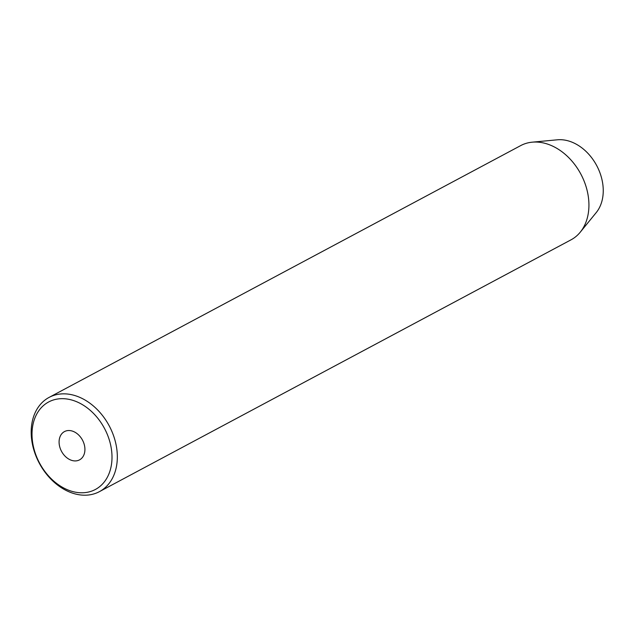 <?xml version="1.0" encoding="UTF-8"?>
<svg xmlns="http://www.w3.org/2000/svg" width="635" height="635" viewBox="0 0 635 635"><rect width="100%" height="100%" fill="white"/><g stroke="black" fill="none" stroke-linecap="round" stroke-linejoin="round"><path stroke-width="0.95" d="M61.516 451.326A16.026 11.89 -118.1 0 0 79.55 459.859A16.026 11.89 -118.1 0 0 82.494 440.126A16.026 11.89 -118.1 0 0 64.46 431.594A16.026 11.89 -118.1 0 0 61.516 451.326M104.473 428.395A49.601 36.806 -118.1 0 0 48.641 401.971A49.601 36.806 -118.1 0 0 39.545 463.058A49.601 36.806 -118.1 0 0 95.369 489.482A49.601 36.806 -118.1 0 0 104.473 428.395M39.299 463.193A53.419 39.632 61.9 0 1 49.101 397.399A53.419 39.632 61.9 0 1 109.22 425.855A53.419 39.632 61.9 0 1 99.425 491.641A53.419 39.632 61.9 0 1 39.299 463.193M99.425 491.641L571.016 239.832A53.419 39.632 -118.1 0 0 580.255 232.18L596.233 212.574A43.196 32.052 -118.1 0 0 596.694 165.568A43.196 32.052 -118.1 0 0 557.379 139.803L532.201 142.177A53.419 39.632 -118.1 0 0 520.7 145.598L49.101 397.399M580.255 232.18A53.419 39.632 -118.1 0 0 580.819 174.046A53.419 39.632 -118.1 0 0 532.201 142.177"/></g></svg>
